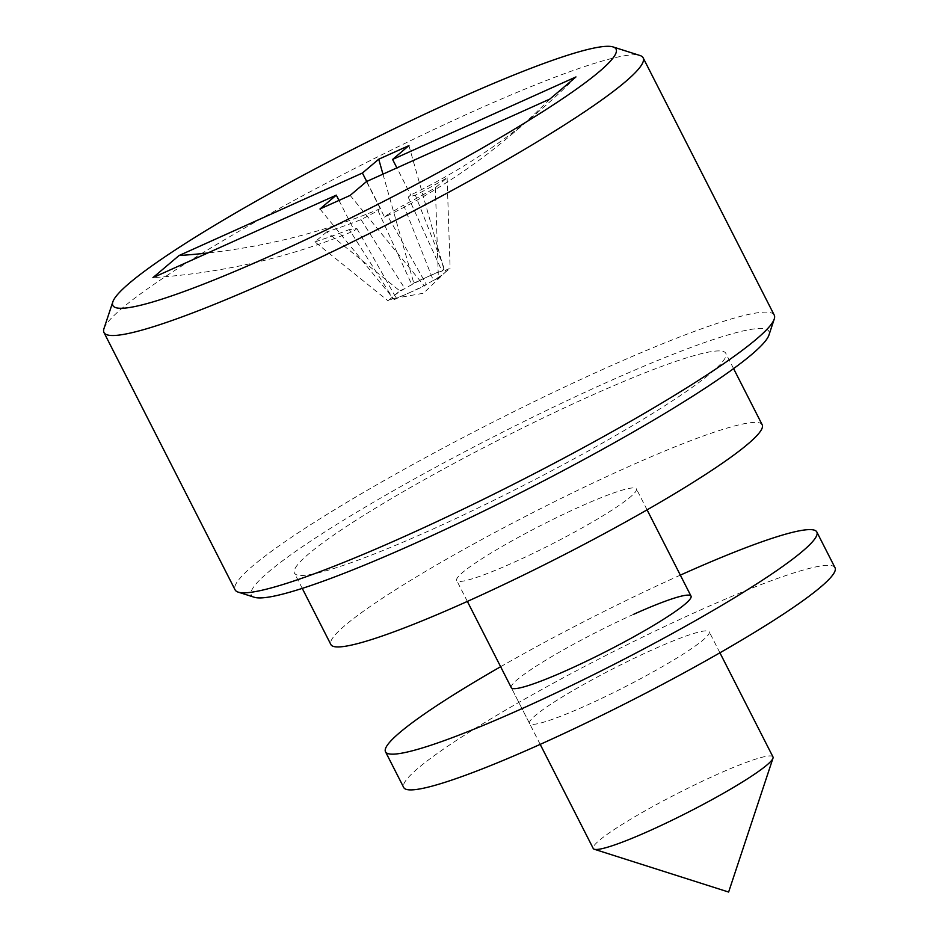 <?xml version="1.0" encoding="UTF-8"?>
<svg xmlns="http://www.w3.org/2000/svg" width="939" height="939" viewBox="0 0 939 939"><rect width="100%" height="100%" fill="white"/><g stroke="black" fill="none" stroke-linecap="round" stroke-linejoin="round"><path stroke-width="0.7" stroke-dasharray="4.7 3.52" d="M254.352 597.274A290.456 31.057 153 0 1 346.972 518.093A290.456 31.057 153 0 1 604.129 383.558A290.456 31.057 153 0 1 768.935 335.082M774.241 315.117A302.558 32.349 -27 0 0 602.58 369.52A302.558 32.349 -27 0 0 235.079 589.833M103.959 328.627A302.558 32.349 153 0 1 471.472 112.199A302.558 32.349 153 0 1 639.987 55.507M435.356 187.718L438.36 278.167L433.325 280.432L403.617 205.136A726.129 657.558 -130.3 0 0 435.356 187.718L447.105 177.764A726.129 657.558 49.7 0 1 415.367 195.183L408.207 197.096L442.011 271.078A30.259 3.24 -27 0 0 428.865 276.219A30.259 3.24 -27 0 0 411.81 284.67A30.259 3.24 -27 0 0 404.826 288.59A30.259 3.24 -27 0 0 393.922 295.832A30.259 3.24 -27 0 0 393.077 298.543A30.259 3.24 -27 0 0 394.122 298.426A30.259 3.24 -27 0 0 396.152 297.945A30.259 3.24 -27 0 0 409.287 292.804A30.259 3.24 -27 0 0 426.341 284.353A30.259 3.24 -27 0 0 433.325 280.432A30.259 3.24 -27 0 0 444.241 273.19A30.259 3.24 -27 0 0 445.004 272.51A30.259 3.24 -27 0 0 445.074 270.479A30.259 3.24 -27 0 0 442.011 271.078L443.959 269.423L413.77 283.003L411.81 284.67L378.018 210.676L361.034 219.632A726.129 657.558 49.7 0 1 326.69 231.945L399.791 290.855L388.042 300.809L393.077 298.543L349.285 229.585L356.902 228.576L354.402 230.689A726.129 657.558 49.7 0 1 152.94 277.651M772.973 756.916A100.849 10.787 -27 0 0 715.753 775.051A100.849 10.787 -27 0 0 593.248 848.492M579.187 507.025A100.849 10.787 -27 0 0 456.683 580.455A100.849 10.787 -27 0 0 513.903 562.332A100.849 10.787 -27 0 0 636.396 488.89A100.849 10.787 -27 0 0 579.187 507.025M762.198 424.792A242.039 25.881 -27 0 0 624.881 468.303A242.039 25.881 -27 0 0 330.88 644.565M588.46 396.833A242.039 25.881 -27 0 0 294.459 573.083A242.039 25.881 -27 0 0 431.787 529.573A242.039 25.881 -27 0 0 725.788 353.31A242.039 25.881 -27 0 0 588.46 396.833M361.034 219.632L404.826 288.59L399.791 290.855M356.902 228.576L396.152 297.945L394.192 299.6L424.381 286.019L426.341 284.353L387.091 214.984L403.617 205.136M438.36 278.167L450.11 268.214L445.074 270.479L415.367 195.183M326.69 231.945L314.941 241.898L388.042 300.809M314.941 241.898A726.129 657.558 -130.3 0 0 349.285 229.585M447.105 177.764L450.11 268.214M338.979 200.43L354.402 230.689M319.976 208.986L394.192 299.6M549.855 99.065A726.129 657.558 49.7 0 1 511.227 134.84A726.129 657.558 49.7 0 1 384.591 217.109L366.492 181.567M384.591 217.109L387.091 214.984M350.165 195.394L424.381 286.019M366.715 181.473L380.518 208.564L378.018 210.676M382.959 174.161L413.77 283.003M408.207 197.096L410.707 194.983L396.904 167.881M408.923 145.615L443.959 269.423M575.959 76.939A726.129 657.558 49.7 0 1 537.331 112.715A726.129 657.558 49.7 0 1 410.707 194.983M380.518 208.564A726.129 657.558 49.7 0 1 207.777 252.978M586.734 705.283A100.849 10.787 -27 0 0 709.238 631.841A100.849 10.787 -27 0 0 652.018 649.976A100.849 10.787 -27 0 0 529.514 723.406A100.849 10.787 -27 0 0 586.734 705.283M680.341 575.138A242.039 25.881 -27 0 0 679.507 575.513A242.039 25.881 -27 0 0 500.628 666.713M835.041 567.743A242.039 25.881 -27 0 0 697.712 611.254A242.039 25.881 -27 0 0 403.711 787.504M633.813 614.235A100.849 10.787 -27 0 0 511.309 687.677L529.514 723.406M394.122 298.426L423.512 293.226L445.004 272.51M540.195 744.369L511.309 687.677M467.364 601.418L456.683 580.455M302.252 588.377L294.459 573.083M733.582 368.616L725.788 353.31M719.92 652.805L709.238 631.841M647.077 509.854L636.396 488.89M511.227 134.84L537.331 112.715"/><path stroke-width="1.41" d="M774.252 319.014L768.935 335.082A290.456 31.057 153 0 1 416.118 542.848A290.456 31.057 153 0 1 254.352 597.274L238.224 592.133A302.558 32.349 -27 0 0 406.74 535.441A302.558 32.349 -27 0 0 774.252 319.014A302.558 32.349 -27 0 0 774.241 315.117L643.133 57.807A302.558 32.349 153 0 1 275.632 278.132A302.558 32.349 153 0 1 103.971 332.523A302.558 32.349 153 0 1 103.959 328.627L112.833 301.865A282.381 30.189 -27 0 0 273.049 254.727A282.381 30.189 -27 0 0 523.07 123.936A282.381 30.189 -27 0 0 613.12 46.95A282.381 30.189 -27 0 0 455.849 99.863A282.381 30.189 -27 0 0 112.833 301.865M103.971 332.523L235.079 589.833A302.558 32.349 -27 0 0 238.224 592.133M540.195 744.369L593.248 848.492A100.849 10.787 -27 0 0 594.293 849.255A100.849 10.787 -27 0 0 650.469 830.358A100.849 10.787 -27 0 0 772.973 758.219A100.849 10.787 -27 0 0 772.973 756.916L719.92 652.805M302.252 588.377L330.88 644.565A242.039 25.881 -27 0 0 468.197 601.042A242.039 25.881 -27 0 0 762.198 424.792L733.582 368.616M207.777 252.978A726.129 657.558 49.7 0 1 179.044 255.537L152.94 277.651L336.303 195.148L319.976 208.986L350.165 195.394L366.492 181.567L549.855 99.065L575.959 76.939L392.596 159.442L408.923 145.615L378.734 159.207L362.407 173.034L366.715 181.473M179.044 255.537L362.407 173.034M613.12 46.95L639.987 55.507A302.558 32.349 153 0 1 643.133 57.807M336.303 195.148L338.979 200.43M378.734 159.207L382.959 174.161M396.904 167.881L392.596 159.442M467.364 601.418L511.309 687.677A100.849 10.787 -27 0 0 568.529 669.542A100.849 10.787 -27 0 0 691.022 596.101A100.849 10.787 -27 0 0 633.813 614.235M500.628 666.713A242.039 25.881 -27 0 0 385.506 751.775A242.039 25.881 -27 0 0 522.835 708.252A242.039 25.881 -27 0 0 816.836 532.002A242.039 25.881 -27 0 0 680.341 575.138M385.506 751.775L403.711 787.504A242.039 25.881 -27 0 0 541.04 743.993A242.039 25.881 -27 0 0 835.041 567.743L816.836 532.002M772.973 758.219L728.629 892.05L594.293 849.255M691.022 596.101L647.077 509.854"/></g></svg>
